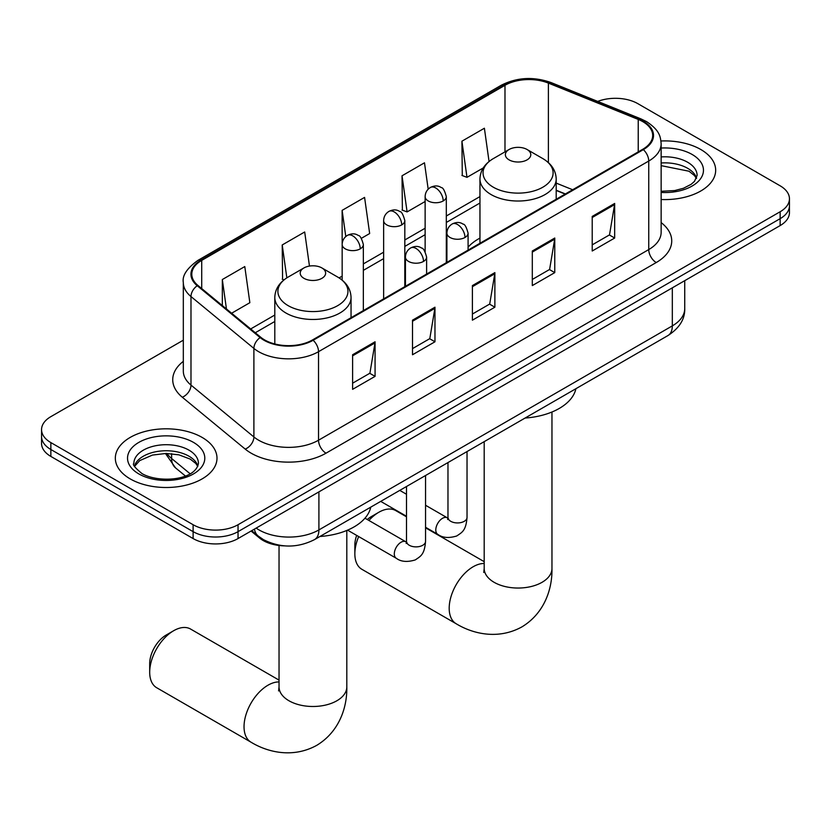 <?xml version="1.0" encoding="UTF-8"?>
<svg xmlns="http://www.w3.org/2000/svg" width="831" height="831" viewBox="0 0 831 831"><rect width="100%" height="100%" fill="white"/><g stroke="black" fill="none" stroke-linecap="round" stroke-linejoin="round"><path stroke-width="1.25" d="M479.954 238.113A56.124 32.399 0 0 0 468.092 247.16M565.163 194.08L556.199 190.455M284.576 545.863A31.765 18.344 180 0 1 259.584 538.052L251.076 531.04M183.319 340.18L50.857 416.653A31.765 18.344 0 0 0 41.55 429.627L41.55 443.463A31.765 18.344 0 0 0 50.857 456.427L193.114 538.561A31.765 18.344 0 0 0 238.04 538.561L780.143 225.585A31.765 18.344 0 0 0 789.45 212.611L789.45 205.693A31.765 18.344 0 0 1 780.143 218.667A31.765 18.344 0 0 0 789.45 205.693L789.45 198.786A31.765 18.344 0 0 0 780.143 185.812L637.886 103.678A31.765 18.344 0 0 0 597.718 101.413M41.55 429.627A31.765 18.344 0 0 0 50.857 442.591L193.114 524.725A31.765 18.344 0 0 0 238.04 524.725L238.04 531.643L780.143 218.667L238.04 531.643A31.765 18.344 0 0 1 193.114 531.643A31.765 18.344 0 0 0 238.04 531.643L238.04 538.561M50.857 442.591L50.857 449.509L193.114 531.643L50.857 449.509A31.765 18.344 0 0 1 41.55 436.545A31.765 18.344 0 0 0 50.857 449.509L50.857 456.427M700.782 149.497A50.826 29.345 0 0 0 660.967 140.99A50.826 29.345 0 0 1 700.782 149.497A50.826 29.345 0 0 1 715.668 170.251A50.826 29.345 0 0 0 700.782 149.497M202.099 437.407A50.826 29.345 0 0 0 146.713 431.05A50.826 29.345 0 0 0 115.332 458.161A50.826 29.345 0 0 0 130.218 478.905A50.826 29.345 0 0 0 185.614 485.273A50.826 29.345 0 0 0 216.995 458.161A50.826 29.345 0 0 0 202.099 437.407A50.826 29.345 0 0 0 146.713 431.05A50.826 29.345 0 0 0 115.332 458.161A50.826 29.345 0 0 0 130.218 478.905A50.826 29.345 0 0 0 185.614 485.273A50.826 29.345 0 0 0 216.995 458.161A50.826 29.345 0 0 0 202.099 437.407M642.747 121.617A33.884 19.56 180 0 1 652.678 135.453A33.884 19.56 180 0 1 642.747 149.279L312.549 339.921A33.884 19.56 180 0 1 260.83 337.313L197.923 285.438A33.884 19.56 180 0 1 191.795 274.22A33.884 19.56 180 0 1 201.715 260.383L504.988 85.292A33.884 19.56 180 0 1 548.387 83.1L638.229 119.425A33.884 19.56 180 0 1 642.747 121.617M643.35 121.274A34.736 20.048 0 0 0 638.707 119.02L548.865 82.705A34.736 20.048 0 0 0 504.386 84.949L201.123 260.041A34.736 20.048 0 0 0 197.227 285.719L260.134 337.594A34.736 20.048 0 0 0 313.142 340.274L643.35 149.632A34.736 20.048 0 0 0 643.35 121.274M352.604 354.754L352.604 389.334L375.072 376.37L375.072 341.78L352.604 354.754M352.604 383.195L369.909 373.212L374.978 342.933A8.476 4.893 -120 0 0 375.072 341.78M369.753 373.296L375.072 376.37M412.508 320.174L412.508 354.754L434.966 341.78L434.966 307.2L412.508 320.174M412.508 348.615L429.804 338.632L434.873 308.353A8.476 4.893 -120 0 0 434.966 307.2M429.658 338.716L434.966 341.78M592.212 216.424L592.212 251.004L614.67 238.03L614.67 203.45L592.212 216.424M592.212 244.865L609.507 234.882L614.576 204.603A8.476 4.893 -120 0 0 614.67 203.45M609.352 234.965L614.67 238.03M532.307 251.004L532.307 285.584L554.765 272.62L554.765 238.03L532.307 251.004M532.307 279.455L549.603 269.462L554.682 239.183A8.476 4.893 -120 0 0 554.765 238.03M549.457 269.545L554.765 272.62M472.403 285.584L472.403 320.174L494.871 307.2L494.871 272.62L472.403 285.584M472.403 314.035L489.708 304.042L494.777 273.763A8.476 4.893 -120 0 0 494.871 272.62M489.552 304.136L494.871 307.2M661.144 199.513A50.826 29.345 0 0 0 715.668 170.251A50.826 29.345 0 0 1 661.144 199.513M238.04 524.725L780.143 211.749A31.765 18.344 0 0 0 789.45 198.786M231.62 313.225L249.851 302.702L244.781 266.564L222.324 279.538L222.324 305.559M428.183 189.177L424.485 162.814L402.027 175.788L402.381 210.16M489.054 161.515L484.39 128.234L461.922 141.197L462.285 175.57M309.464 266.076L304.686 231.984L282.218 244.948L282.582 279.32M361.35 238.331L369.66 233.532L364.58 197.394L342.123 210.368L342.164 244.927M342.123 210.368L345.789 236.534M402.027 175.788L407.097 211.915L425.129 201.507M407.097 211.915L402.027 210.025M461.922 141.197L466.991 177.335L483.237 167.955M466.991 177.335L461.922 175.434M284.025 279.86L282.218 279.185M282.218 244.948L286.84 277.855M222.324 279.538L226.448 308.966M358.68 536.566A33.884 19.56 120 0 0 354.847 553.789L354.847 545.136A23.299 13.452 -60 0 1 356.665 535.403M367.281 519.52A23.299 13.452 -60 0 1 371.322 516.612L378.811 512.28A33.884 19.56 120 0 0 368.912 520.466M354.847 553.789A33.884 19.56 120 0 0 361.869 569.297L456.209 623.769A33.884 19.56 -60 0 1 451.015 596.616A33.884 19.56 -60 0 1 473.151 566.752A33.884 19.56 -60 0 1 484.193 563.491M509.091 159.874A12.704 7.334 0 0 0 527.062 159.874A12.704 7.334 0 0 0 527.062 149.497L542.84 158.607A35.016 20.214 0 0 1 542.84 187.204A35.016 20.214 0 0 1 493.313 187.204A35.016 20.214 0 0 1 493.313 158.607C484.691 163.728 480.245 170.532 479.954 179.018A38.122 22.011 0 0 0 491.121 194.579A38.122 22.011 0 0 0 532.671 199.347A38.122 22.011 0 0 0 556.199 179.018C555.918 170.532 551.462 163.728 542.84 158.607L527.062 149.497A12.704 7.334 0 0 0 509.091 149.497A12.704 7.334 0 0 0 509.091 159.874M525.078 418.045A58.243 33.624 0 0 0 575.893 388.711M406.494 516.809L395.753 510.608A33.884 19.56 120 0 0 378.811 512.28L371.322 516.612M149.694 672.237L149.694 663.585A23.299 13.452 -60 0 1 166.158 635.061L173.648 630.729A33.884 19.56 120 0 0 149.694 672.237A33.884 19.56 120 0 0 156.706 687.746L251.055 742.218A33.884 19.56 -60 0 1 245.862 715.065A33.884 19.56 -60 0 1 267.998 685.201A33.884 19.56 -60 0 1 279.039 681.939M303.938 278.323A12.704 7.334 0 0 0 321.909 278.323A12.704 7.334 0 0 0 321.909 267.946L337.687 277.055A35.016 20.214 0 0 1 337.687 305.652A35.016 20.214 0 0 1 288.16 305.652A35.016 20.214 0 0 1 288.16 277.055C279.538 282.176 275.082 288.98 274.801 297.467A38.122 22.011 0 0 0 285.968 313.027A38.122 22.011 0 0 0 327.507 317.795A38.122 22.011 0 0 0 351.046 297.467C350.755 288.98 346.309 282.176 337.687 277.055L321.909 267.946A12.704 7.334 0 0 0 303.938 267.946A12.704 7.334 0 0 0 303.938 278.323M319.925 536.494A58.243 33.624 0 0 0 370.74 507.159M279.039 680.111L190.59 629.057A33.884 19.56 120 0 0 173.648 630.729L166.158 635.061M259.584 537.106L259.584 538.052M256.166 528.101A42.36 24.452 0 0 0 259.012 529.918A42.36 24.452 0 0 0 318.907 529.918L672.321 325.877A42.36 24.452 0 0 0 684.734 308.581C685.035 319.094 679.446 328.089 667.937 335.568L314.523 539.61A21.18 12.226 60 0 0 318.907 529.918L318.907 491.879M672.321 287.838L672.321 325.877A21.18 12.226 60 0 1 667.937 335.568M254.452 529.087A21.18 14.169 129.5 0 0 258.14 535.985L251.71 530.677M780.143 225.585L780.143 211.749M193.114 538.561L193.114 524.725M166.917 453.456A42.36 24.452 0 0 0 171.622 458.515L171.622 453.695M185.344 475.955L175.497 467.843A21.18 14.169 129.5 0 1 171.622 458.515L190.081 473.732M661.144 222.594A52.945 30.57 180 0 1 656.23 262.544L326.022 453.186A10.585 6.118 60 0 1 318.533 440.212L648.741 249.58A42.36 24.452 0 0 0 661.144 232.285L661.144 143.753A42.36 24.452 180 0 1 648.741 161.037A10.585 6.118 -120 0 0 643.35 149.632M326.022 453.186A52.945 30.57 180 0 1 251.149 453.186A52.945 30.57 180 0 1 245.218 449.104L182.311 397.239A52.945 30.57 180 0 1 183.319 361.36M258.638 440.212A42.36 24.452 0 0 0 318.533 440.212L318.533 351.679A42.36 24.452 180 0 1 253.891 348.418L190.985 296.553A42.36 24.452 180 0 1 183.319 282.519L183.319 371.052A42.36 24.452 0 0 0 190.985 385.085L253.891 436.95A42.36 24.452 0 0 0 258.638 440.212M661.144 143.753C660.458 136.471 659.783 130.415 646.549 121.606L640.981 118.906A10.585 4.955 112 0 0 638.707 119.02M640.981 118.906L551.14 82.591C533.595 76.379 516.944 77.283 501.186 85.292A10.585 6.118 60 0 1 504.386 84.949M201.123 260.041A10.585 6.118 -120 0 0 197.923 260.383C186.933 268.288 182.062 275.663 183.319 282.519M197.227 285.719A10.585 7.084 129.5 0 0 190.985 296.553L190.985 385.085A10.585 7.084 -50.5 0 1 182.311 397.239M551.14 82.591A10.585 4.955 112 0 0 548.865 82.705M260.134 337.594A10.585 7.084 129.5 0 0 253.891 348.418L253.891 436.95A10.585 7.084 -50.5 0 1 245.218 449.104M313.142 340.274A10.585 6.118 60 0 1 318.533 351.679L648.741 161.037L648.741 249.58A10.585 6.118 60 0 0 656.23 262.544M201.715 260.383L201.715 288.575M638.229 119.425L638.229 151.896M548.387 83.1L548.387 162.606M572.652 189.748L556.199 183.1M504.988 85.292L504.988 151.865M479.954 196.583L446.309 216.008M425.129 228.234L404.822 239.962M383.642 252.188L363.344 263.905M342.164 276.141L339.09 277.907M274.801 315.032L250.692 328.951M472.403 286.685L494.777 273.763M532.307 252.094L554.682 239.183M592.212 217.514L614.576 204.603M412.508 321.265L434.873 308.353M352.604 355.845L374.978 342.933M696.575 178.104A32.274 18.635 0 0 0 687.663 168.309A32.274 18.635 0 0 0 661.144 162.98M661.144 191.275L674.699 190.569L683.466 188.263L691.122 184.326L694.467 181.387L697.116 175.434A32.274 18.635 0 0 0 687.663 162.263A32.274 18.635 0 0 0 661.144 156.924M661.144 192.449A38.631 22.302 0 0 0 699.775 179.766A38.631 22.302 0 0 0 692.15 154.483A38.631 22.302 0 0 0 661.144 148.053M551.961 412.02L551.961 568.487A33.884 19.56 180 0 1 542.041 582.313A33.884 19.56 180 0 1 494.123 582.313A33.884 19.56 180 0 1 484.193 568.487L483.756 572.476M346.807 530.469L346.807 686.925A33.884 19.56 180 0 1 336.877 700.762A33.884 19.56 180 0 1 288.959 700.762A33.884 19.56 180 0 1 279.039 686.925L278.593 690.925M197.903 466.004A32.274 18.635 0 0 0 188.99 456.219A32.274 18.635 0 0 0 156.581 451.597A32.274 18.635 0 0 0 134.425 466.004M188.99 450.163A32.274 18.635 0 0 0 153.808 446.133A32.274 18.635 0 0 0 133.884 463.345C132.202 464.342 134.913 467.76 142.028 473.608C158.617 483.31 195.514 480.609 198.443 463.345A32.274 18.635 0 0 0 188.99 450.163M138.85 473.93A38.631 22.302 0 0 0 193.478 473.93A38.631 22.302 0 0 0 193.478 442.383A38.631 22.302 0 0 0 138.85 442.383A38.631 22.302 0 0 0 138.85 473.93M464.996 237.469A10.585 6.118 0 0 0 468.092 233.147C466.42 227.029 464.737 224.017 463.064 224.141C460 221.981 456.385 221.929 452.209 223.975A10.585 6.118 60 0 1 457.507 224.505A10.585 6.118 -120 0 1 464.996 237.469A10.585 6.118 0 0 1 450.018 237.469A10.585 6.118 0 0 1 446.912 233.147C447.078 229.138 448.844 226.074 452.209 223.975M425.555 527.28L437.76 534.323A9.525 5.505 -60 0 1 436.306 526.688A9.525 5.505 -60 0 1 442.528 518.295A9.525 5.505 -60 0 1 442.954 518.066A9.525 5.505 -60 0 1 447.296 517.817L425.555 505.269M448.522 518.783L447.67 519.489L447.971 517.422A9.525 5.505 -0 0 0 450.766 521.317A9.525 5.505 -0 0 0 463.812 521.556A9.525 5.505 -0 0 0 467.032 517.422C465.952 530.864 462.078 532.297 456.749 535.974C448.792 538.395 442.456 537.844 437.76 534.323M423.509 261.422A10.585 6.118 0 0 0 426.615 257.101C424.932 250.972 423.259 247.97 421.587 248.085C418.523 245.924 414.898 245.872 410.732 247.929A10.585 6.118 60 0 1 416.019 248.448A10.585 6.118 -120 0 1 423.509 261.422A10.585 6.118 0 0 1 408.54 261.422A10.585 6.118 0 0 1 405.435 257.101C405.59 253.081 407.356 250.027 410.732 247.929M347.566 530.147L396.283 558.276A9.525 5.505 -60 0 1 394.818 550.641A9.525 5.505 -60 0 1 401.051 542.238A9.525 5.505 -60 0 1 401.477 542.009A9.525 5.505 -60 0 1 405.819 541.77L364.975 518.191M407.045 542.726L406.193 543.432L406.494 541.376A9.525 5.505 -0 0 0 409.288 545.271A9.525 5.505 -0 0 0 422.325 545.5A9.525 5.505 -0 0 0 425.555 541.376C424.475 554.817 420.6 556.251 415.271 559.917C407.304 562.338 400.978 561.798 396.283 558.276M443.203 200.946A10.585 6.118 0 0 0 446.309 196.615C444.627 190.496 442.954 187.494 441.282 187.609C438.217 185.448 434.592 185.396 430.427 187.453A10.585 6.118 60 0 1 435.714 187.972A10.585 6.118 -120 0 1 443.203 200.946A10.585 6.118 0 0 1 428.225 200.946A10.585 6.118 0 0 1 425.129 196.615C425.285 192.605 427.051 189.551 430.427 187.453M401.726 224.889A10.585 6.118 0 0 0 404.822 220.568C403.149 214.45 401.466 211.438 399.794 211.562C396.73 209.402 393.115 209.35 388.939 211.396A10.585 6.118 60 0 1 394.237 211.926A10.585 6.118 -120 0 1 401.726 224.889A10.585 6.118 0 0 1 386.747 224.889A10.585 6.118 0 0 1 383.642 220.568C383.808 216.559 385.574 213.494 388.939 211.396M360.239 248.843A10.585 6.118 0 0 0 363.344 244.522C361.662 238.393 359.989 235.391 358.317 235.505C355.252 233.345 351.627 233.293 347.462 235.35A10.585 6.118 60 0 1 352.749 235.869A10.585 6.118 -120 0 1 360.239 248.843A10.585 6.118 0 0 1 345.27 248.843A10.585 6.118 0 0 1 342.164 244.522C342.32 240.502 344.086 237.448 347.462 235.35M314.523 539.61C297.477 548.18 280.442 548.18 263.396 539.61L258.14 535.985M684.734 308.581L684.734 280.67M175.497 467.843L165.421 453.456M501.186 85.292L197.923 260.383M479.954 203.024L446.309 222.459M425.129 234.685L404.822 246.402M383.642 258.638L363.344 270.355M274.801 321.472L255.283 332.743M565.392 193.945L556.199 190.226M696.42 178.468L694.467 175.538L688.972 171.217L661.144 165.649M551.961 568.487C552.418 588.068 544.98 612.946 521.868 626.917C498.216 639.943 472.953 633.96 456.209 623.769M556.199 199.253L556.199 179.018M479.954 243.265L479.954 179.018M509.091 149.497L493.313 158.607M484.193 561.663L425.555 527.81M484.193 441.656L484.193 568.487M346.807 686.925C347.265 706.516 339.817 731.394 316.704 745.365C293.063 758.391 267.79 752.408 251.055 742.218M351.046 317.702L351.046 297.467M274.801 343.961L274.801 297.467M303.938 267.946L288.16 277.055M279.039 545.479L279.039 686.925M197.747 466.368L195.794 463.449L190.299 459.128L178.945 454.848L166.138 453.446L152.478 455.066L139.733 460.603L134.58 466.368M447.951 518.16L447.296 517.817M467.032 451.565L467.032 517.422M468.092 250.121L468.092 233.147M406.494 516.269L380.723 501.394M447.971 462.566L447.971 517.422M446.912 262.347L446.912 233.147M406.494 494.258L399.784 490.394M406.463 542.113L405.819 541.77M425.555 475.509L425.555 541.376M426.615 274.064L426.615 257.101M406.494 486.519L406.494 541.376M405.435 286.29L405.435 257.101M446.309 262.7L446.309 196.615M425.129 251.689L425.129 196.615M404.822 286.643L404.822 220.568M383.642 298.869L383.642 220.568M363.344 310.597L363.344 244.522M342.164 280.14L342.164 244.522"/></g></svg>
